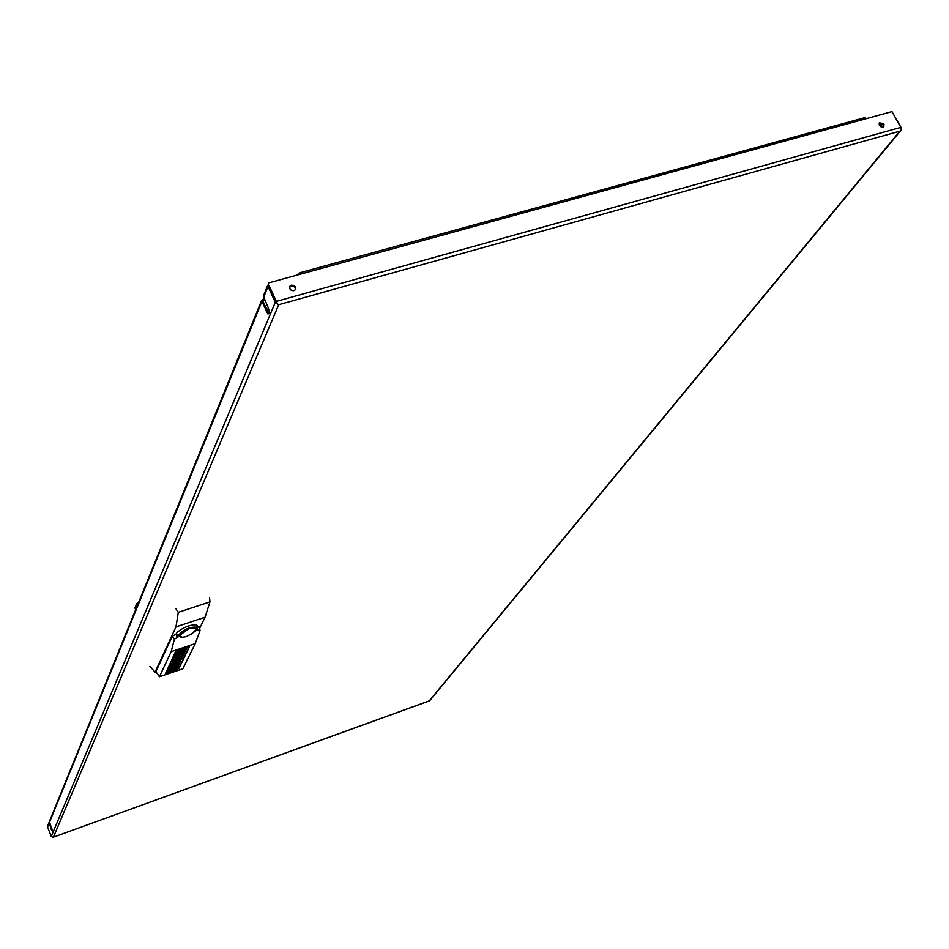 <?xml version="1.0" encoding="UTF-8"?>
<svg xmlns="http://www.w3.org/2000/svg" width="949" height="949" viewBox="0 0 949 949"><rect width="100%" height="100%" fill="white"/><g stroke="black" fill="none" stroke-linecap="round" stroke-linejoin="round"><path stroke-width="1.42" d="M879.367 125.41L879.557 122.824L883.982 124.129L883.792 126.715L879.367 125.41M883.602 126.869L883.4 124.841L879.165 123.394M289.742 288.733L289.967 286.123L291.45 285.186L293.834 285.447L295.542 287.132L295.305 289.753L293.834 290.691L291.45 290.418L289.742 288.733M295.436 289.575L295.009 287.417L293.538 286.147L291.153 285.886L289.552 287.001M881.265 123.145L879.403 125.458M880.577 123.026L879.118 124.817M892.973 113.394L901.23 127.818L901.253 129.918L899.818 131.187L278.721 304.712L275.293 302.316L268.033 286.468L268.365 283.988M267.82 285.163L263.348 296.124L268.081 307.346C269.575 311.616 269.504 313.834 267.891 313.977L261.533 300.608L49.419 821.443L52.409 831.371L48.85 822.854L47.723 825.618L47.557 827.03L51.282 836.425L52.966 837.326L429.612 700.742M276.669 302.09L277.571 304.048M269.255 285.934L277.559 304.071M901.253 129.918L900.815 127.38L891.965 111.591L866.425 118.613L864.242 117.783M268.508 282.956L866.425 118.613M298.294 274.771L299.73 272.79L300.738 274.095M264.617 299.754L261.533 300.608L264.024 298.461M263.063 301.652L263.751 299.991L263.015 301.545L268.958 313.49M49.633 822.569L48.85 822.854L49.419 821.893M49.633 822.985L52.503 830.328M138.815 601.939L136.336 604.038L135.149 608.463M178.305 612.33L209.943 601.891L205.103 617.206L175.956 626.886L178.305 612.33L175.945 608.795M209.551 597.728L209.943 601.891M205.103 617.206L199.67 628.285M156.051 671.856L155.067 672.129L175.956 626.886M195.269 643.6L171.176 651.714L174.379 639.223L178.068 636.957L178.032 635.747C183.489 629.317 189.978 626.482 197.487 627.242L197.119 630.587L200.049 630.634L195.269 643.6L182.825 668.784L159.396 676.756L155.885 671.643L172.196 636.388L176.158 634.015L176.977 632.532C183.204 627.384 189.705 624.786 196.467 624.739L197.368 625.735M197.392 626.933L199.539 627.325M178.068 636.957L176.158 634.015M177.214 634.905L178.329 635.071M175.245 669.306L170.5 671.999L166.917 672.58L167.795 670.931L169.646 670.302L168.697 671.607L169.539 671.572L175.838 668.049L177.095 668.298L176.004 670.136L174.023 670.813L175.162 669.543M182.208 637.277L179.361 635.225L189.337 628.274C193.964 626.886 196.467 627.075 196.834 628.855L195.636 631.121M159.396 676.756L171.176 651.714M179.824 649.092L186.324 646.898L189.349 647.04L178.946 668.321L174.699 670.86L165.589 673.446L175.446 651.726L179.824 649.092M165.316 673.126L168.317 672.782M170.168 672.153L175.351 670.362M176.099 670.041L178.863 668.096L189.314 646.589M185.992 649.97L176.051 653.066L175.802 654.003L185.992 649.97L185.435 651.133L178.566 654.537L184.794 652.438L184.426 653.185L174.616 656.494L175.09 655.095L180.298 652.485M180.168 653.742L184.794 652.438M171.057 663.529L177.534 660.824L172.03 661.916L172.552 660.397L182.422 657.313L181.911 658.369L175.47 660.551L181.413 659.377L174.201 663.221L180.607 661.05L180.263 661.75L170.547 665.047L171.057 663.529L176.526 661.026M177.166 659.97L181.413 659.377M176.289 662.26L180.607 661.05M168.103 670.16L168.495 668.915L178.27 665.842L177.771 666.874L168.103 670.16L168.59 669.128L178.27 665.842M174.023 670.813L175.067 669.318M166.87 672.473L167.7 670.706L169.646 670.302M168.72 671.524L173.216 668.689L177.06 668.203M168.993 668.298L170.144 665.463L171.888 664.869L171.223 666.673L173.43 665.925L174.094 664.537L175.755 663.98L175.09 665.368L177.368 664.597L178.139 663.007L179.954 662.39L178.673 665.012L168.993 668.298L170.239 665.676L171.983 665.095M171.366 666.376L175.755 663.98M175.233 665.059L177.273 664.371L178.044 662.782L179.954 662.39M173.038 659.816L174.213 656.922L175.968 656.328L175.292 658.167L177.522 657.42L178.198 655.996L179.871 655.439L179.195 656.85L181.496 656.067L182.279 654.454L184.118 653.837L182.813 656.506L173.038 659.816L174.308 657.147L176.063 656.554M175.435 657.871L179.871 655.439M179.337 656.542L181.401 655.854L182.184 654.229L184.118 653.837M184.07 650.065L184.675 648.369L177.985 652.105L176.811 651.833L177.736 650.089L179.634 649.448L178.637 650.824L179.491 650.8L185.968 647.171L187.238 647.443L186.099 649.389L184.07 650.065L185.233 648.286M176.775 651.738L177.356 650.172M178.815 649.472L179.634 649.448M178.732 650.967L182.766 648.096M186.312 646.898L187.202 647.337M175.09 655.095L181.971 651.927L175.802 654.003M174.616 656.494L175.185 655.308M172.552 660.397L182.422 657.313M172.03 661.916L172.647 660.623M170.547 665.047L171.152 663.754M149.906 666.34L155.067 672.129M53.429 837.125L278.721 304.712M429.233 700.931L899.818 131.187M882.653 123.916L880.47 126.608M883.649 125.41L882.179 127.225M276.883 301.236L900.815 127.38M267.523 311.426L266.242 311.782M261.734 301.901L49.502 822.249M48.933 823.649L47.557 827.03M275.293 302.316L51.282 836.425M268.033 286.468L263.561 297.428M269.136 311.236L268.425 312.956M268.342 307.962L267.203 310.726M52.041 829.331L51.293 829.604M137.166 605.996L136.336 604.038M135.66 609.685L134.841 607.74M179.634 635.272C179.42 637.479 181.84 637.835 186.882 636.352C198.566 630.124 199.385 627.503 189.361 628.499L179.634 635.272M172.196 636.388L174.379 639.223M176.087 634.039L177.178 637.254M197.772 629.614L197.997 630.29M199.575 627.253L199.99 630.207M289.67 286.823L289.967 286.123M53.168 837.255L429.363 700.908M429.529 700.837L900.933 130.286M865.203 117.522L299.73 272.79M267.891 313.977L268.852 313.716M176.336 633.457L177.036 635.118M197.487 627.242L196.467 624.739M191.164 634.478L196.834 628.855M199.942 630.172L199.456 626.779"/></g></svg>
